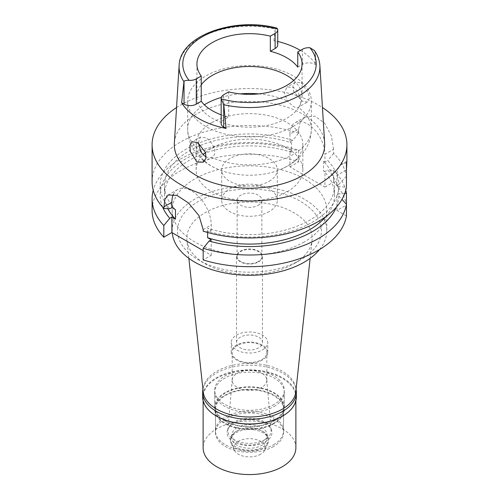 <?xml version="1.0" encoding="UTF-8"?>
<svg xmlns="http://www.w3.org/2000/svg" width="499" height="499" viewBox="0 0 499 499"><rect width="100%" height="100%" fill="white"/><g stroke="black" fill="none" stroke-linecap="round" stroke-linejoin="round"><path stroke-width="0.37" stroke-dasharray="2.5 1.87" d="M300.41 50.449A71.17 41.086 180 0 1 316.347 65.063L315.143 64.365A8.907 5.14 0 0 0 302.544 64.365L297.76 67.128M293.711 80.426A52.57 30.352 180 0 1 302.07 96.843A52.57 30.352 180 0 1 286.669 118.307A52.57 30.352 180 0 1 229.384 124.881A52.57 30.352 180 0 1 196.93 96.843A52.57 30.352 180 0 1 201.24 84.811M277.737 44.898A8.907 5.14 0 0 0 275.124 41.261L273.92 40.562A71.17 41.086 180 0 1 277.737 41.442M273.92 40.562L275.211 29.042L276.783 28.063M221.163 114.82A52.57 30.352 0 0 0 228.661 117.122L223.702 119.985A8.658 4.996 0 0 0 221.163 123.521M228.661 91.872L228.661 117.122M314.389 50.48L315.056 52.046L316.347 65.063M324.643 143.269A75.187 43.407 0 0 0 277.039 104.416A75.187 43.407 0 0 0 196.332 114.109A75.187 43.407 0 0 0 174.357 143.269M301.271 82.722L308.557 93.145L309.193 98.683L307.446 102.014L302.095 101.185L293.711 91.436L292.932 85.884L295.271 82.266L301.271 82.722M176.546 107.541A97.405 56.237 180 0 1 180.626 105.04A97.405 56.237 180 0 1 322.454 107.541M325.753 216.716A85.036 49.095 0 0 0 334.536 194.984L334.536 185.516A85.036 49.095 180 0 0 323.514 161.339L324.936 162.163L324.936 154.272L333.613 149.263L333.613 153.361A97.405 56.237 0 0 1 346.443 176.253L346.443 169.909L336.962 175.386L336.962 185.516L338.84 186.601L346.443 187.2M333.613 149.263L331.392 136.002L324.706 123.209L314.919 116.142L304.889 117.084L300.261 121.974L298.627 129.066L289.95 134.075A24.738 14.284 -120 0 1 295.077 122.748A24.738 14.284 -120 0 1 314.139 129.378A24.738 14.284 -120 0 1 324.936 154.272M289.95 134.075L289.95 141.965L292.726 140.362L298.627 133.164L298.627 129.066M298.627 133.164A97.405 56.237 0 0 0 180.626 141.959A97.405 56.237 0 0 0 152.095 181.723M346.443 162.905A24.738 14.284 -120 0 0 342.083 164.059A24.738 14.284 -120 0 0 336.962 175.386M336.962 185.516L338.84 184.437A89.358 51.59 0 0 0 327.712 160.566L324.936 162.163M334.536 185.516A85.036 49.095 180 0 1 207.621 228.249L211.233 230.332L209.137 231.548A89.358 51.59 0 0 0 338.84 186.601M346.443 176.253L338.84 184.437M333.613 153.361L327.712 160.566M289.95 141.965L291.379 142.789A85.036 49.095 180 0 0 164.464 185.516A85.036 49.095 180 0 0 175.486 209.692M292.726 140.362A89.358 51.59 0 0 0 187.468 148.384A89.358 51.59 0 0 0 169.779 208.825M323.514 161.339L323.514 170.808L324.936 171.631L324.936 187.094L289.95 166.897L289.95 151.434L291.379 152.257L291.379 142.789M203.174 250.61L211.233 255.263L203.174 259.923M289.95 166.897L298.627 161.888A97.405 56.237 0 0 0 201.01 161.676A97.405 56.237 0 0 0 152.095 210.453M324.936 187.094L333.613 182.091A97.405 56.237 0 0 1 346.443 204.977L346.443 204.253M346.443 215.924L336.962 210.453L346.443 204.977M304.165 242.009A77.308 44.636 180 0 1 219.916 251.683A77.308 44.636 180 0 1 172.192 210.453A77.308 44.636 180 0 1 194.835 178.892A77.308 44.636 180 0 1 279.084 169.217A77.308 44.636 180 0 1 326.808 210.453A77.308 44.636 180 0 1 304.165 242.009M336.962 210.453L336.962 194.984L338.84 196.07L341.965 199.407M211.233 239.801L211.233 255.263M207.621 232.497L207.621 228.249M173.415 194.323A27.832 16.068 60 0 1 177.644 189.508A27.832 16.068 60 0 1 199.089 196.962A27.832 16.068 60 0 1 211.233 224.968L211.233 230.332M298.627 161.888L298.627 150.218A97.405 56.237 180 0 0 153.218 190.25M289.95 151.434L292.726 149.831L298.627 150.218M162.699 207.241A89.358 51.59 180 0 1 195.215 154.004A89.358 51.59 180 0 1 292.726 149.831M291.379 152.257A85.036 49.095 0 0 0 164.464 194.984A85.036 49.095 0 0 0 167.851 208.713M209.137 231.548L203.174 231.193M334.536 194.984A85.036 49.095 0 0 0 323.514 170.808M336.962 194.984L338.84 193.905A89.358 51.59 180 0 0 327.712 170.028L324.936 171.631M338.84 196.07A89.358 51.59 180 0 1 336.301 207.241M333.613 182.091L333.613 170.415L327.712 170.028M333.613 170.415A97.405 56.237 180 0 1 345.782 190.25M344.778 193.412L338.84 193.905M319.553 249.525A77.308 44.636 0 0 0 326.808 230.65A77.308 44.636 0 0 0 279.084 189.414A77.308 44.636 0 0 0 194.835 199.089A77.308 44.636 0 0 0 172.192 230.65A77.308 44.636 0 0 0 172.28 232.777M300.373 260.023A71.95 41.536 180 0 1 198.627 260.023A71.95 41.536 180 0 1 198.627 201.278A71.95 41.536 180 0 1 300.373 201.278A71.95 41.536 180 0 1 300.373 260.023L293.817 263.809L300.373 260.023M188.872 258.339L186.95 240.462A62.668 36.184 0 0 1 205.183 212.636A62.668 36.184 180 0 1 275.261 205.239A62.668 36.184 180 0 1 312.05 240.462A62.668 36.184 180 0 1 293.817 263.809A62.668 36.184 0 0 1 205.183 263.809L198.627 260.023M186.95 240.462A62.668 36.184 0 0 0 205.183 263.809M295.795 391.877A46.382 26.778 0 0 0 268.568 365.804A46.382 26.778 0 0 0 216.703 371.281A46.382 26.778 0 0 0 203.205 391.877M274.101 404.421A34.787 20.085 180 0 1 236.189 408.775A34.787 20.085 180 0 1 214.713 390.218A34.787 20.085 180 0 1 224.899 376.015A34.787 20.085 180 0 1 262.811 371.661A34.787 20.085 180 0 1 284.287 390.218A34.787 20.085 180 0 1 274.101 404.421M274.101 421.087A34.787 20.085 0 0 0 284.287 406.885A34.787 20.085 0 0 0 262.811 388.328A34.787 20.085 0 0 0 224.899 392.682A34.787 20.085 0 0 0 214.713 406.885A34.787 20.085 0 0 0 236.189 425.441A34.787 20.085 0 0 0 274.101 421.087M273.552 420.769A34.013 19.636 180 0 1 236.482 425.023A34.013 19.636 180 0 1 215.487 406.885A34.013 19.636 180 0 1 225.448 392.994A34.013 19.636 180 0 1 262.518 388.74A34.013 19.636 180 0 1 283.513 406.885A34.013 19.636 180 0 1 273.552 420.769M273.552 444.752A34.013 19.636 0 0 0 283.513 430.868A34.013 19.636 0 0 0 262.518 412.723A34.013 19.636 0 0 0 225.448 416.983A34.013 19.636 0 0 0 215.487 430.868A34.013 19.636 0 0 0 236.482 449.013A34.013 19.636 0 0 0 273.552 444.752M264.807 439.706A21.644 12.5 180 0 1 240.724 442.295A21.644 12.5 180 0 1 227.881 430.25A21.644 12.5 180 0 1 234.193 422.029A21.644 12.5 180 0 1 257.284 419.21A21.644 12.5 180 0 1 271.119 430.25A21.644 12.5 180 0 1 264.807 439.706M237.256 373.252A17.315 9.999 180 0 1 255.731 370.988A17.315 9.999 180 0 1 266.797 379.826A17.315 9.999 180 0 1 266.815 380.319A17.315 9.999 180 0 1 261.744 387.386A17.315 9.999 180 0 1 242.876 389.557A17.315 9.999 180 0 1 232.185 380.319A17.315 9.999 180 0 1 232.203 379.826A17.315 9.999 180 0 1 237.256 373.252M237.256 345.533A17.315 9.999 0 0 0 232.185 352.6A17.315 9.999 0 0 0 242.876 361.837A17.315 9.999 0 0 0 261.744 359.667A17.315 9.999 0 0 0 266.815 352.6A17.315 9.999 0 0 0 256.124 343.362A17.315 9.999 0 0 0 237.256 345.533M262.399 360.047A18.245 10.535 180 0 1 242.52 362.33A18.245 10.535 180 0 1 231.255 352.6A18.245 10.535 180 0 1 236.601 345.152A18.245 10.535 180 0 1 256.48 342.869A18.245 10.535 180 0 1 267.745 352.6A18.245 10.535 180 0 1 262.399 360.047M262.399 349.949A18.245 10.535 0 0 0 267.745 342.501A18.245 10.535 0 0 0 256.48 332.771A18.245 10.535 0 0 0 236.601 335.054A18.245 10.535 0 0 0 231.255 342.501A18.245 10.535 0 0 0 242.52 352.232A18.245 10.535 0 0 0 262.399 349.949M258.682 347.803A12.986 7.497 180 0 1 244.529 349.425A12.986 7.497 180 0 1 236.514 342.501A12.986 7.497 180 0 1 240.318 337.199A12.986 7.497 180 0 1 254.471 335.571A12.986 7.497 180 0 1 262.486 342.501A12.986 7.497 180 0 1 258.682 347.803M258.682 261.832A12.986 7.497 0 0 0 262.486 256.53A12.986 7.497 0 0 0 254.471 249.6A12.986 7.497 0 0 0 240.318 251.228A12.986 7.497 0 0 0 236.514 256.53A12.986 7.497 0 0 0 244.529 263.46A12.986 7.497 0 0 0 258.682 261.832M258.245 261.576A12.369 7.142 180 0 1 244.766 263.129A12.369 7.142 180 0 1 237.131 256.53A12.369 7.142 180 0 1 240.755 251.477A12.369 7.142 180 0 1 254.234 249.93A12.369 7.142 180 0 1 261.869 256.53A12.369 7.142 180 0 1 258.245 261.576M258.245 205.276A12.369 7.142 0 0 0 261.869 200.224A12.369 7.142 0 0 0 254.234 193.631A12.369 7.142 0 0 0 240.755 195.178A12.369 7.142 0 0 0 237.131 200.224A12.369 7.142 0 0 0 244.766 206.823A12.369 7.142 0 0 0 258.245 205.276M269.179 211.588A27.832 16.068 180 0 1 238.853 215.069A27.832 16.068 180 0 1 221.668 200.224A27.832 16.068 180 0 1 229.821 188.865A27.832 16.068 180 0 1 260.147 185.379A27.832 16.068 180 0 1 277.332 200.224A27.832 16.068 180 0 1 269.179 211.588M269.179 181.287A27.832 16.068 0 0 0 277.332 169.928A27.832 16.068 0 0 0 260.147 155.083A27.832 16.068 0 0 0 229.821 158.563A27.832 16.068 0 0 0 221.668 169.928A27.832 16.068 0 0 0 238.853 184.773A27.832 16.068 0 0 0 269.179 181.287M205.576 152.457A53.343 30.795 180 0 1 211.782 148.153A53.343 30.795 180 0 1 269.915 141.473A53.343 30.795 180 0 1 302.843 169.928A53.343 30.795 180 0 1 287.218 191.703A53.343 30.795 180 0 1 229.085 198.377A53.343 30.795 180 0 1 196.157 169.928A53.343 30.795 180 0 1 203.218 154.615M211.782 122.648A53.343 30.795 0 0 0 196.157 144.429A53.343 30.795 0 0 0 218.443 169.467A53.343 30.795 0 0 0 280.557 169.467A53.343 30.795 0 0 0 287.218 166.204A53.343 30.795 0 0 0 302.843 144.429A53.343 30.795 0 0 0 269.915 115.974A53.343 30.795 0 0 0 211.782 122.648M198.365 142.895L200.361 137.063L205.769 137.861C213.073 141.504 218.456 154.809 211.526 157.366A61.845 35.703 180 0 0 293.231 154.434A61.845 35.703 180 0 0 311.345 129.185A61.845 35.703 180 0 0 298.315 107.26C303.086 105.894 300.248 91.329 293.231 87.369L287.05 87.013L284.262 92.876L287.474 101.004L293.113 106.374C295.271 107.535 297.005 107.834 298.315 107.26L307.446 102.014M293.231 126.465A61.845 35.703 0 0 0 311.345 101.216A61.845 35.703 0 0 0 273.165 68.226A61.845 35.703 0 0 0 205.769 75.967A61.845 35.703 0 0 0 187.655 101.216A61.845 35.703 0 0 0 225.835 134.206A61.845 35.703 0 0 0 293.231 126.465M203.149 162.231L211.526 157.366C209.898 158.121 208.021 157.909 205.887 156.73M296.35 396.911A46.85 27.046 0 0 0 267.427 371.923A46.85 27.046 0 0 0 216.373 377.787A46.85 27.046 0 0 0 202.65 396.911M216.541 416.129A46.382 26.778 180 0 1 203.118 397.291A46.382 26.778 180 0 1 216.703 378.354A46.382 26.778 180 0 1 267.252 372.547A46.382 26.778 180 0 1 295.882 397.291A46.382 26.778 180 0 1 282.297 416.222M202.931 389.301A46.85 27.046 180 0 1 216.373 373.115A46.85 27.046 180 0 1 265.05 366.728A46.85 27.046 180 0 1 296.069 389.301M274.101 406.442A34.787 20.085 0 0 0 284.287 392.239A34.787 20.085 0 0 0 262.811 373.682A34.787 20.085 0 0 0 224.899 378.036A34.787 20.085 0 0 0 214.713 392.239A34.787 20.085 0 0 0 236.189 410.796A34.787 20.085 0 0 0 274.101 406.442M274.101 423.607A34.787 20.085 180 0 1 236.189 427.961A34.787 20.085 180 0 1 214.713 409.405A34.787 20.085 180 0 1 224.899 395.208A34.787 20.085 180 0 1 262.811 390.854A34.787 20.085 180 0 1 284.287 409.405A34.787 20.085 180 0 1 274.101 423.607M273.552 423.295A34.013 19.636 0 0 0 283.513 409.405A34.013 19.636 0 0 0 262.518 391.266A34.013 19.636 0 0 0 225.448 395.52A34.013 19.636 0 0 0 215.487 409.405A34.013 19.636 0 0 0 236.482 427.549A34.013 19.636 0 0 0 273.552 423.295M273.552 446.524A34.013 19.636 180 0 1 236.482 450.778A34.013 19.636 180 0 1 215.487 432.633A34.013 19.636 180 0 1 225.448 418.748A34.013 19.636 180 0 1 262.518 414.494A34.013 19.636 180 0 1 283.513 432.633A34.013 19.636 180 0 1 273.552 446.524M265.374 441.802A22.449 12.962 0 0 0 265.374 423.47A22.449 12.962 0 0 0 233.626 423.47A22.449 12.962 0 0 0 233.626 441.802A22.449 12.962 0 0 0 265.374 441.802M237.037 427.712A17.627 10.173 0 0 0 231.873 434.91A17.627 10.173 0 0 0 242.757 444.31A17.627 10.173 0 0 0 261.963 442.102A17.627 10.173 0 0 0 267.127 434.91A17.627 10.173 0 0 0 256.243 425.51A17.627 10.173 0 0 0 237.037 427.712M237.037 430.868A17.627 10.173 180 0 1 261.963 430.868A17.627 10.173 180 0 1 267.127 438.066A17.627 10.173 180 0 1 261.963 445.258A17.627 10.173 180 0 1 242.757 447.466A17.627 10.173 180 0 1 231.873 438.066A17.627 10.173 180 0 1 237.037 430.868L236.052 431.435L237.037 430.868M236.052 431.435L236.052 431.435A19.018 10.978 0 0 0 230.482 439.201A19.018 10.978 0 0 0 242.221 449.343A19.018 10.978 0 0 0 262.948 446.967A19.018 10.978 0 0 0 268.518 439.201A19.018 10.978 0 0 0 262.948 431.435A19.018 10.978 0 0 0 236.052 431.435M236.052 432.739A19.018 10.978 180 0 1 256.779 430.356A19.018 10.978 180 0 1 268.518 440.498A19.018 10.978 180 0 1 267.876 443.324A19.018 10.978 180 0 1 262.948 448.264A19.018 10.978 180 0 1 244.566 451.102A19.018 10.978 180 0 1 231.124 443.324A19.018 10.978 180 0 1 230.482 440.498A19.018 10.978 180 0 1 236.052 432.739M260.653 454.221A15.768 9.107 180 0 1 245.408 456.579A15.768 9.107 180 0 1 234.262 450.129A15.768 9.107 180 0 1 238.347 441.347A15.768 9.107 180 0 1 257.378 439.893A15.768 9.107 180 0 1 264.738 450.129A15.768 9.107 180 0 1 260.653 454.221M295.882 447.784A46.382 26.778 0 0 0 267.252 423.046A46.382 26.778 0 0 0 216.703 428.847A46.382 26.778 0 0 0 203.118 447.784M302.544 49.214L302.544 64.365M275.124 29.784L275.124 41.261M179.129 65.45A70.415 40.656 180 0 1 199.706 38.142A70.415 40.656 180 0 1 275.211 29.042M223.702 119.985L223.702 94.735M315.056 52.046A70.415 40.656 180 0 1 319.871 65.45M315.143 64.365L315.143 52.888M203.174 229.621L211.233 224.968M221.294 97.411A61.845 35.703 180 0 1 240.219 93.887M258.781 93.887A61.845 35.703 180 0 1 287.474 101.004M200.685 151.11A61.845 35.703 180 0 1 187.655 129.185A61.845 35.703 180 0 1 204.341 104.79M302.07 96.843L302.07 64.009M196.93 96.843L196.93 64.009M346.905 161.277L342.083 164.059M304.889 117.084L295.077 122.748M164.464 194.984L164.464 185.516M177.644 189.508L168.126 194.997M326.808 230.65L326.808 210.453M172.192 230.65L172.192 210.453M310.129 258.339L312.05 240.462M284.287 406.885L284.287 390.218M214.713 406.885L214.713 390.218M283.513 430.868L283.513 406.885M215.487 430.868L215.487 406.885M266.797 379.826L271.119 430.25M232.203 379.826L227.881 430.25M232.185 380.319L232.185 352.6M266.815 380.319L266.815 352.6M267.745 352.6L267.745 342.501M231.255 352.6L231.255 342.501M262.486 342.501L262.486 256.53M236.514 342.501L236.514 256.53M261.869 256.53L261.869 200.224M237.131 256.53L237.131 200.224M277.332 200.224L277.332 169.928M221.668 200.224L221.668 169.928M302.843 169.928L302.843 144.429M196.157 169.928L196.157 144.429M311.345 101.216L311.345 129.185C311.214 137.786 308.588 145.515 303.467 152.376C299.338 157.821 294.217 162.281 288.11 165.762L280.557 169.467M295.271 82.266L287.05 87.013M218.443 169.467C209.131 165.712 201.546 160.079 195.683 152.575C190.468 145.671 187.792 137.874 187.655 129.185L187.655 101.216M200.361 137.063L192.14 141.81M214.713 392.239L214.713 409.405M284.287 392.239L284.287 409.405M215.487 409.405L215.487 432.633M283.513 409.405L283.513 432.633M267.127 434.91L267.127 438.066M231.873 434.91L231.873 438.066M261.963 430.868L262.948 431.435M268.518 439.201L268.518 440.498M230.482 439.201L230.482 440.498M234.262 450.129L231.124 443.324M264.738 450.129L267.876 443.324M203.118 397.291L203.118 400.709M295.882 397.291L295.882 400.709"/><path stroke-width="0.75" d="M221.163 98.272L221.163 123.521A8.658 4.996 0 0 0 223.702 127.058L226.097 128.443L223.789 104.74L221.232 98.896A8.658 4.996 180 0 1 221.163 98.272A8.658 4.996 180 0 1 223.702 94.735L228.661 91.872A52.57 30.352 0 0 0 286.669 85.472A52.57 30.352 0 0 0 302.07 64.009A52.57 30.352 0 0 0 297.76 51.977L302.544 49.214A8.907 5.14 180 0 1 309.973 47.748L314.389 50.48M226.097 128.443A71.787 41.448 180 0 1 181.636 102.769L184.037 104.154L184.037 81.418C184.387 80.638 186.065 80.277 189.077 80.333A8.658 4.996 180 0 0 196.282 78.904L201.24 76.041A52.57 30.352 0 0 1 196.93 64.009A52.57 30.352 0 0 1 212.331 42.552A52.57 30.352 0 0 1 270.339 36.146L270.339 51.297A52.57 30.352 0 0 1 297.76 67.128L297.76 51.977M201.24 84.811A52.57 30.352 180 0 1 212.331 75.38A52.57 30.352 180 0 1 293.711 80.426M277.737 41.442A71.17 41.086 180 0 1 300.41 50.449M270.339 51.297L275.124 48.534A8.907 5.14 0 0 0 277.737 44.898L277.737 29.747A8.907 5.14 180 0 1 275.124 33.383L270.339 36.146M184.037 81.418L183.944 81.736A70.415 40.656 180 0 1 179.129 65.45C179.721 35.672 234.411 16.598 276.783 28.063L277.662 29.098A8.907 5.14 180 0 1 277.737 29.747M184.037 104.154A8.658 4.996 0 0 0 196.282 104.154L201.24 101.291L201.24 76.041M201.24 101.291A52.57 30.352 0 0 0 221.163 114.82M179.129 65.45L174.357 143.269A75.187 43.407 0 0 0 219.504 184.611A75.187 43.407 0 0 0 302.668 175.498A75.187 43.407 0 0 0 324.643 143.269L319.871 65.45A70.415 40.656 180 0 1 299.294 95.64A70.415 40.656 180 0 1 223.789 104.74M183.944 81.736L181.636 102.769M196.905 161.913L203.143 162.231L205.925 158.289L205.6 152.538L197.729 142.502L192.134 141.81L189.976 145.328L190.125 151.191L196.905 161.913M322.454 107.541A97.405 56.237 180 0 1 346.905 144.804A97.405 56.237 180 0 1 318.374 184.574A97.405 56.237 180 0 1 212.225 196.762A97.405 56.237 180 0 1 152.095 144.804A97.405 56.237 180 0 1 176.546 107.541M346.443 169.909C346.917 162.069 346.917 159.73 346.443 162.905L346.443 187.2A97.405 56.237 0 0 1 318.374 221.487A97.405 56.237 0 0 1 203.174 231.193L203.174 229.621L199.007 215.693L188.497 202.974L176.945 195.377L168.132 194.997L164.863 199.388L163.815 208.47L169.779 208.825L171.874 207.609L175.486 209.692L175.486 219.161L171.874 217.077L169.779 218.288A89.358 51.59 180 0 1 162.699 207.241M346.905 144.804L346.905 161.277L346.443 162.905M203.174 259.923A97.405 56.237 0 0 0 346.443 215.924L346.443 204.253A97.405 56.237 180 0 1 203.174 248.246L203.174 259.923M169.779 218.288L163.815 225.529A97.405 56.237 180 0 1 152.095 198.783L152.095 210.453A97.405 56.237 0 0 0 163.815 237.2L171.874 232.54L203.174 250.61M341.965 199.407L346.443 204.253L346.443 193.306L344.778 193.412M207.621 232.497L207.621 237.717L211.233 239.801L209.137 241.011L203.174 248.252M171.874 207.609L171.874 202.245A27.832 16.068 60 0 1 173.415 194.323M171.874 232.54L171.874 217.077M163.815 225.529L163.815 237.2M152.095 198.783A97.405 56.237 180 0 1 153.218 190.25M167.851 208.713A85.036 49.095 0 0 0 175.486 219.161M152.095 144.804L152.095 181.723A97.405 56.237 0 0 0 163.815 208.47M207.621 237.717A85.036 49.095 0 0 0 325.753 216.716M336.301 207.241A89.358 51.59 180 0 1 209.137 241.011M345.782 190.25A97.405 56.237 180 0 1 346.443 193.306M172.28 232.777A77.308 44.636 0 0 0 221.625 272.279A77.308 44.636 0 0 0 304.165 262.212A77.308 44.636 0 0 0 319.553 249.525M188.872 258.339L203.205 391.877A46.382 26.778 0 0 0 233.083 415.268A46.382 26.778 0 0 0 282.297 409.155A46.382 26.778 0 0 0 295.795 391.877L310.129 258.339M203.218 154.615A53.343 30.795 180 0 1 205.576 152.457M206.149 156.873L205.887 156.73C203.729 155.426 201.995 153.555 200.685 151.11L198.365 142.895M296.069 389.301A46.85 27.046 180 0 1 296.35 392.239A46.85 27.046 180 0 1 282.627 411.363A46.85 27.046 180 0 1 231.573 417.226A46.85 27.046 180 0 1 202.65 392.239L202.65 396.911A46.85 27.046 0 0 0 216.373 416.035A46.85 27.046 0 0 0 282.627 416.035L282.297 416.222A46.382 26.778 180 0 1 216.703 416.222A46.382 26.778 180 0 1 216.541 416.129M282.297 416.222L282.627 416.035A46.85 27.046 0 0 0 296.35 396.911L296.35 392.239M202.65 392.239A46.85 27.046 180 0 1 202.931 389.301M203.118 400.709L203.118 447.784A46.382 26.778 0 0 0 231.748 472.528A46.382 26.778 0 0 0 282.297 466.721A46.382 26.778 0 0 0 295.882 447.784L295.882 400.709M309.973 47.748A66.71 38.517 180 0 1 296.631 91.267A66.71 38.517 180 0 1 221.232 98.896M275.124 48.534L275.124 33.383M189.077 80.333A66.71 38.517 180 0 1 202.288 36.801A66.71 38.517 180 0 1 277.662 29.098M196.282 78.904L196.282 104.154M223.702 104.316L223.702 127.058M171.874 202.245L163.815 206.898M204.341 104.79A61.845 35.703 180 0 1 205.769 103.935A61.845 35.703 180 0 1 221.294 97.411M240.219 93.887A61.845 35.703 180 0 1 258.781 93.887M319.871 65.45C319.516 60.154 317.676 55.14 314.345 50.411M216.703 416.222L216.373 416.035"/></g></svg>
